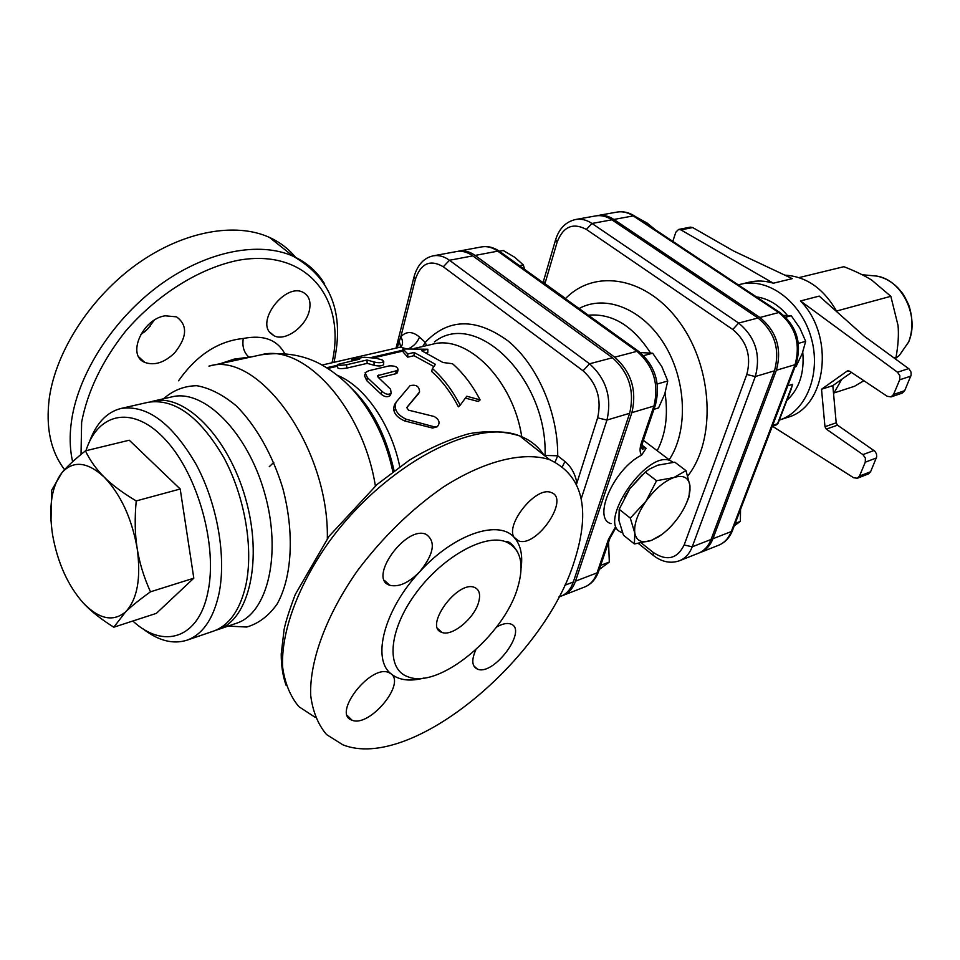 <?xml version="1.0" encoding="UTF-8"?>
<svg xmlns="http://www.w3.org/2000/svg" width="960" height="960" viewBox="0 0 960 960"><rect width="100%" height="100%" fill="white"/><g stroke="black" fill="none" stroke-linecap="round" stroke-linejoin="round"><path stroke-width="1.44" d="M480.108 399.912L466.752 396.228L460.164 405.228C452.424 390.3 443.196 378.096 432.456 368.616L435.432 364.32L414.108 352.452L407.796 353.928L402.852 348.96L427.848 349.248L421.632 350.7L442.956 362.496L452.496 363.732C463.212 373.08 472.416 385.14 480.108 399.912L478.296 401.484L465.396 398.124M427.848 349.248L427.788 352.464L426.816 352.692M433.872 366.564L414.048 355.692L407.736 357.168L403.284 352.248L402.852 348.96M407.736 357.168L407.796 353.928M414.048 355.692L414.108 352.452M460.164 405.228L458.364 406.824C450.888 392.376 441.96 380.568 431.592 371.412L432.456 368.616M406.308 419.28C396.972 414.828 393.588 409.116 396.144 402.12L410.016 385.704C416.172 384.228 419.34 386.328 419.544 391.98L406.836 407.46L408.42 410.136L434.196 416.496C439.404 419.628 440.4 423.06 437.172 426.768L434.604 426.912L406.308 419.28L404.532 420.9C395.304 416.664 392.028 411.144 394.704 404.316L395.256 403.692M437.172 426.768L432.6 428.064L404.532 420.9M418.584 393.576L406.692 407.724M374.064 361.968C378.336 363.072 381.564 362.928 383.736 361.548L382.428 360.012L376.26 358.272L364.2 357.228L351.792 359.448L359.7 359.124L337.392 364.5C338.04 365.388 341.1 365.472 346.584 364.74L366.996 360.012L374.064 361.968L374.028 365.256L367.176 363.36L346.788 368.112C341.4 368.856 338.4 368.784 337.788 367.908L337.428 364.824M383.64 364.116L383.616 364.776C381.432 366.168 378.24 366.324 374.028 365.256M367.176 363.36L366.996 360.012M396.348 370.776L398.028 369.816C397.788 366.876 394.776 365.58 388.98 365.94L368.652 370.764L365.088 372.732L367.452 377.724L382.02 391.332C385.404 394.368 388.452 395.04 391.164 393.324L390.576 389.196L378.3 377.424L377.604 375.648L396.348 370.776L395.7 373.776L378.816 377.856M398.028 369.816L397.416 372.78L395.7 373.776M390.516 393.84L389.976 395.76C387.252 397.488 384.228 396.876 380.892 393.924L366.816 380.76L364.608 375.936L364.824 374.52M653.94 409.308L658.536 407.928L664.752 394.044L667.764 381L661.836 366.624L652.68 353.208L640.236 352.572M524.724 269.46L523.32 264.924L514.884 257.364L503.22 250.5L499.368 251.232M519.48 265.692L523.32 264.924M657.252 384L667.764 381M643.656 355.608L652.68 353.208M599.256 569.496L609.324 562.056L608.556 542.232M600.672 565.356L609.324 562.056M795.012 366.852L796.044 366.552L802.224 353.568L805.692 341.304L799.848 328.116L791.256 315.732L783.78 315.42M655.512 229.908L647.1 223.056L635.82 216.828M798.384 343.392L805.692 341.304M785.712 317.208L791.256 315.732M734.268 525.804L740.376 521.388L740.532 509.412M735.192 523.392L740.376 521.388M51 520.992L51.6 490.356L62.064 472.488C51.576 486.264 48.42 507.108 52.608 535.02C57.672 562.98 67.932 585.684 83.388 603.132C99.24 619.32 113.34 622.2 125.7 611.772L113.796 627.204C100.908 619.116 90.78 611.088 83.388 603.132M137.172 548.388C139.356 562.5 143.796 576.984 150.468 591.816C139.56 599.664 131.304 606.324 125.7 611.772C137.352 599.256 141.18 578.124 137.172 548.388C131.796 518.34 120.816 494.592 104.244 477.156C112.044 484.932 122.7 492.864 136.224 500.928C134.592 518.484 134.916 534.3 137.172 548.388M62.064 472.488C67.224 466.38 75.012 459.168 85.44 450.852C90.096 460.608 96.372 469.38 104.244 477.156C87.54 461.796 73.476 460.248 62.064 472.488M85.44 450.852L129.264 440.208L180.204 489.012L136.224 500.928M180.204 489.012L193.812 578.184L150.468 591.816M193.812 578.184L156.372 613.356L113.796 627.204M85.92 450.732C98.256 411.696 134.028 404.784 166.104 440.436C198.288 475.572 217.8 546.552 207.876 592.2C198.72 638.7 163.512 649.596 132.84 621.012M142.716 628.608C158.208 640.728 172.968 644.592 186.996 640.188C202.512 634.536 213.108 619.332 218.796 594.576C226.68 557.784 217.608 504.54 196.32 464.748C172.272 423.312 147.144 404.556 120.96 408.468C106.788 412.14 96.312 423.18 89.532 441.576M120.96 408.468L148.26 402.264C174.648 398.28 199.824 416.712 223.8 457.548C245.004 496.788 253.848 549.372 245.712 585.804C239.868 610.32 229.128 625.428 213.48 631.128L186.996 640.188M891.06 396.912L902.184 393.12L904.692 390.672L893.568 394.452L891.06 396.912L887.184 396.288L849.516 371.1L847.2 371.04L848.292 370.704M870.576 471.768L859.488 476.052L857.34 478.236L868.44 473.94L870.576 471.768L876.696 456.888L876.48 453.888L874.932 451.248L837.528 425.196L836.196 422.82L824.964 426.708L821.52 389.256L847.2 371.04M821.52 389.256L832.824 385.632L851.508 372.432M824.964 426.708L826.296 429.096L837.528 425.196M874.032 450.48L862.92 454.62L826.296 429.096M904.692 390.672L911.148 375.024L910.992 372.036L909.096 368.964L863.94 335.94L819.228 296.1L800.472 300.948L897.492 372.228L899.856 375.684L899.688 379.812L910.812 376.128M893.568 394.452L899.688 379.812M836.196 422.82L832.824 385.632M862.92 454.62L865.38 458.076L865.284 462.18L876.384 457.968M859.488 476.052L865.284 462.18M779.304 420.12L787.608 417.36C826.536 407.064 835.32 336.096 800.472 300.948M772.428 426.216L853.608 477.744L857.34 478.236M692.688 227.556L690.384 227.136L678.588 229.452L680.904 229.884L692.688 227.556L733.668 251.028L792.252 278.628L773.376 283.212L680.904 229.884M678.588 229.452L675.84 232.188L672.804 241.38M894.792 358.488L896.004 357.336C898.188 345.528 898.872 334.932 898.056 325.548L890.832 296.304L871.824 280.176C864.612 275.616 855.288 271.128 843.864 266.7L799.02 277.596M834.132 392.916L854.484 386.292L863.868 380.7M894.06 357.948L896.004 357.336M836.556 311.028L890.832 296.304M833.556 393.672L841.776 379.308M837.084 312.012C823.872 288.72 806.472 276.432 784.872 275.148M773.376 283.212C765.06 280.692 756.972 280.356 749.1 282.216L738.288 284.868M779.424 420.072C806.316 411.54 821.568 373.512 811.14 337.56C801.048 301.5 768.048 277.26 740.7 284.22M786.876 400.38C799.272 388.944 804.564 372.876 802.752 352.152M787.512 315.528C778.44 304.716 768.048 298.5 756.348 296.868M787.764 385.824L792.672 384.3L790.788 390.18M699.324 552.864L700.296 552.504C706.056 550.116 710.268 545.532 712.92 538.728L776.364 370.26C782.124 348.912 776.64 331.32 759.912 317.484L613.872 219.456C608.508 215.928 603.06 214.644 597.552 215.58L596.592 215.772M581.208 498.744L606.948 420.06C612.048 397.608 606.24 378.852 589.536 363.792L612.444 357.768C629.088 372.588 634.812 391.092 629.64 413.292L573.312 582C570.84 589.128 566.772 593.844 561.108 596.16L558.828 597.048M426.48 345.636L425.244 342.396L419.508 337.068C412.5 331.188 406.284 331.08 400.848 336.744L415.332 279.42C420.816 263.328 430.128 259.116 443.292 266.772L449.484 260.268C444.096 256.368 438.708 254.892 433.308 255.828L456.612 251.532C462.012 250.584 467.412 252.036 472.788 255.876L612.444 357.768M711.06 539.46L692.22 546.816L755.304 376.548C761.028 354.948 755.472 337.116 738.648 323.064L591.996 223.464C586.608 219.876 581.16 218.556 575.64 219.492L595.584 215.928C601.092 214.992 606.54 216.288 611.904 219.816L757.992 317.988C774.744 331.836 780.228 349.452 774.468 370.824L711.06 539.46C708.408 546.264 704.196 550.86 698.436 553.236L679.608 560.7C685.38 558.312 689.58 553.68 692.22 546.816L684.144 544.98C677.184 558.996 666.816 561.444 653.064 552.312L641.4 543.012M645.288 472.092L656.556 480.732L673.896 477.528L685.992 470.628L674.796 462.18L657.708 465.216L649.416 469.104L645.288 472.092L629.76 488.796L642.348 474.672M624.336 497.748L629.76 488.796L619.176 509.304L618.924 520.464L623.472 535.212L634.392 543.96L634.812 533.1C636.54 541.176 642.12 543.588 651.552 540.348L658.536 536.784C665.928 531.984 672.648 525.348 678.708 516.888C685.32 507.324 689.076 498.444 689.976 490.248L689.964 485.808L688.968 496.992L686.832 502.26M685.992 470.628L689.964 485.808C688.68 477.444 683.328 474.684 673.896 477.528C664.08 481.272 654.756 489.228 645.9 501.372C637.536 513.732 633.84 524.304 634.812 533.1L630.3 518.1L645.9 501.372L656.556 480.732M661.716 534.588L651.552 540.348L634.392 543.96M619.176 509.304L630.3 518.1M673.236 462.312L670.452 460.716C646.416 449.304 595.56 525.204 622.128 532.524L622.452 532.644M641.916 447.504L646.128 448.284L641.556 455.16C613.884 468.66 591.996 518.676 611.004 523.632M562.152 595.704L563.292 595.308C568.944 592.992 573.024 588.276 575.496 581.16L631.884 412.632C637.056 390.456 631.332 371.976 614.712 357.18L475.08 255.432C469.704 251.604 464.316 250.164 458.916 251.1L457.8 251.352M566.58 299.556L565.488 298.776M220.512 363.612L234.228 359.1L251.988 356.784M284.556 353.316C276.924 339.576 263.172 334.632 243.288 338.472C242.028 346.26 243.864 352.452 248.808 357.06L248.82 357.468M165.144 315.804L176.52 316.836C187.884 325.2 187.2 337.272 174.48 353.064C164.256 362.712 154.356 365.82 144.768 362.388C126.516 355.488 142.248 319.008 165.144 315.804M309.456 310.032C306.396 326.328 285.528 341.724 274.152 335.844L270.444 333.144C256.452 319.944 285.78 282.984 302.88 292.248C308.928 295.404 311.124 301.332 309.456 310.032M555.096 462.012L557.712 455.796C558.084 412.608 537.348 364.956 508.2 341.052C476.004 317.664 448.356 318.12 425.244 342.396L422.724 346.5M423.696 346.284L423.348 345.684M395.676 409.62L393.756 410.58M400.788 347.052L399.216 341.376L400.848 336.744C403.068 340.86 403.104 344.292 400.944 347.04M399.216 341.376L397.284 347.844M575.604 482.328L576.768 482.256C574.932 473.424 570.984 466.5 564.924 461.472L557.712 455.796L545.076 455.424C547.668 378.648 475.68 308.7 434.412 341.952M414.204 348.468L432.468 344.244C467.232 334.236 513.204 380.064 521.748 436.74M576.528 484.2L597.624 417.864C601.836 399.096 596.988 383.412 583.068 370.8L443.292 266.772M574.524 560.652C544.548 659.568 410.832 771.828 342.852 744.816L326.532 734.544C318.048 724.548 312.768 711.516 310.692 695.436C309.384 661.128 326.424 614.748 357.72 570.348C383.016 536.844 411.576 509.076 443.388 487.02C484.86 460.464 523.68 451.272 549.708 459.708C582.636 475.308 590.904 508.956 574.524 560.652M517.656 587.724C524.676 563.832 520.716 548.508 505.752 541.752C484.38 533.388 441.66 557.316 415.164 594.156C388.38 630.888 385.896 669.216 407.784 676.704C438.636 689.796 504.108 635.472 517.656 587.724M475.848 649.764C471.336 659.976 471.852 666.42 477.408 669.108C493.74 676.392 528.444 629.352 510.66 623.988C507 622.752 502.272 623.784 496.488 627.096M521.088 568.236C522.816 555.54 520.8 545.64 515.052 538.5L518.292 540.756C536.172 548.592 570.54 498.372 551.184 492.564C535.896 485.292 503.148 526.896 515.052 538.5C500.316 518.712 454.476 533.304 419.808 571.668C434.028 553.812 436.092 541.356 426.012 534.288C405.636 525.096 367.452 578.832 389.736 585.24C398.712 587.436 408.732 582.912 419.808 571.668C384.372 609.228 371.352 659.064 391.2 673.932L388.788 672.54C370.476 664.02 331.68 714.216 351.984 720.156C368.904 727.896 405.756 684.36 391.2 673.932C399.168 680.328 410.112 681.696 424.02 678.024M478.572 602.412C474.228 618.504 451.956 636.84 441.9 632.388C423.288 627.108 457.632 579.744 474.528 587.436C479.412 589.572 480.756 594.564 478.572 602.412M144.372 332.1L150.444 325.908M295.632 257.436C288.684 248.88 279.936 242.196 269.4 237.384C235.452 221.952 183.48 231.048 137.304 263.88C91.2 296.7 56.028 350.604 49.32 398.028C45.552 427.392 50.628 451.26 64.572 469.656M154.08 320.34L147.624 329.124L140.46 334.908M215.676 630.276L218.088 629.544C249.228 619.692 263.136 559.404 245.484 498.192C228.216 436.872 184.644 393.048 153 401.184L150.72 401.784M394.704 404.316L395.508 403.104M432.6 428.064L434.604 426.912M418.176 394.272L419.544 391.98M353.184 360.624L352.944 359.388M346.788 368.112L346.584 364.74M366.816 380.76L367.452 377.724M380.892 393.924L382.02 391.332M378.192 377.352L378.684 375.024M870.756 275.532L876.624 276.072C901.932 279.612 920.088 316.872 908.532 342.108L899.268 355.524L895.128 358.728M908.64 368.604L897.492 372.228M778.14 423.144L776.412 424.884L778.044 423.396L791.52 388.284M792.672 384.3L777.552 423.732L772.656 425.364M732.624 530.1L731.304 531.552C728.628 538.284 724.416 542.844 718.656 545.232L700.296 552.504M796.308 363.444L795.024 364.692L731.304 531.552L712.92 538.728M780.492 312.9L634.584 216C628.92 212.388 623.064 211.08 617.004 212.088C622.512 211.152 627.936 212.424 633.288 215.904L635.148 216.384M718.656 545.232C724.968 542.592 729.54 537.756 732.384 530.736L796.092 364.008C802.068 343.116 796.692 325.968 779.976 312.552L778.752 312.552C795.408 326.184 800.832 343.56 795.024 364.692L776.364 370.26M613.872 219.456L633.288 215.904L778.752 312.552L759.912 317.484M687.792 475.98C716.076 440.028 713.1 368.76 680.208 323.112C647.664 277.068 595.26 267.96 565.572 298.524L544.932 283.68L557.112 242.208C563.16 226.584 572.916 222.324 586.38 229.44L732.78 329.484C746.904 341.328 751.572 356.328 746.796 374.496L684.144 544.98M598.776 570.888L597.048 572.88C594.54 579.936 590.46 584.616 584.784 586.932L563.292 595.308M610.248 537.3L608.52 539.208L597.048 572.88L575.496 581.16M475.08 255.432L497.76 251.16L636.972 351.324L638.592 351.336L499.452 251.292C493.692 247.332 487.74 245.868 481.596 246.912C487.008 245.964 492.396 247.38 497.76 251.16L500.256 251.868M615.396 527.136L608.52 539.208M614.712 357.18L636.972 351.324C653.52 365.88 659.184 384.132 653.928 406.056L655.356 405.156C660.828 383.532 655.248 365.592 638.592 351.336L639.336 351.876M631.884 412.632L653.928 406.056L641.388 442.836L642.816 441.9L655.644 404.304M641.904 447.3L642.984 448.128L642.948 449.496C641.664 449.604 641.616 447.072 642.816 441.9L643.104 441.036M641.388 442.836C639.6 448.332 639.648 452.436 641.556 455.16M646.128 448.284L642.012 445.164M679.608 560.7C670.776 563.796 662.1 562.104 653.556 555.612L653.064 552.312M774.468 370.824L755.304 376.548L746.796 374.496M757.992 317.988L738.648 323.064L732.78 329.484M611.904 219.816L591.996 223.464L586.38 229.44M575.64 219.492C565.896 221.736 559.248 228.408 555.696 239.484L557.112 242.208M555.504 240.132L543.564 280.884L544.848 283.932M579.072 308.544C605.532 293.988 642.888 308.808 664.68 344.844C686.616 380.7 688.296 431.22 669.18 459.768M657.192 450.72C665.676 434.364 668.304 415.188 665.052 393.168M650.532 352.992C632.856 325.704 612.132 313.116 588.36 315.216M392.832 471.708C386.352 440.808 373.524 414.072 354.348 391.488C343.38 379.2 331.104 369.576 317.52 362.604C300.648 354.456 281.736 351.876 260.76 354.876C303.456 342.672 362.928 407.424 375.384 485.94M228.144 626.1L246.696 627.036C258.42 623.652 268.524 616.056 276.996 604.248C292.188 577.5 294.684 532.488 282.66 487.788C272.46 454.692 255.948 425.616 236.472 406.044C223.164 394.908 209.976 388.128 196.884 385.704C184.32 385.884 173.196 390.252 163.512 398.784M260.76 354.876L208.908 366.132C258.732 350.268 329.208 448.38 327.336 538.572M373.62 416.532L372.372 416.856M243.288 338.472C218.112 341.112 196.536 355.224 178.548 380.808M81.024 454.44L81.636 422.124C87.624 391.152 102.204 360.924 125.388 331.44C157.404 294.192 200.004 267.876 238.8 260.184C307.62 248.196 346.668 299.424 332.04 362.772M273.768 462.432L269.268 466.716M322.14 365.028L400.44 347.124L406.032 348.72M408.852 348.576C413.904 346.08 417.456 342.24 419.508 337.068M405.432 420.084L405.36 418.992M415.332 279.42L414.108 276.492C417.624 264.696 424.02 257.808 433.308 255.828M326.736 367.74L337.476 365.256M371.316 357.456L403.008 350.148M562.452 466.572L564.924 461.472M399.756 466.656C391.14 424.404 364.62 386.184 337.512 375.372M629.64 413.292L606.948 420.06L597.624 417.864M315.336 717.42L298.884 706.68C290.292 696.42 284.868 683.208 282.624 667.032C280.968 632.592 297.528 586.548 328.356 542.82C384.468 464.712 475.116 417.48 519.744 435.936C530.112 439.896 538.188 446.304 543.948 455.148M324.66 283.992C317.268 271.68 306.768 262.416 293.148 256.224C259.416 241.092 207.384 250.752 160.908 284.22C114.492 317.676 78.804 372.192 71.664 419.856C69.408 435.036 69.732 448.992 72.636 461.712M153 401.184L172.044 396.84C203.856 388.692 247.44 432.024 264.54 492.78C282.036 553.428 267.864 613.296 236.556 623.22L218.088 629.544M472.788 255.876L449.484 260.268L589.536 363.792L583.068 370.8M564.648 585.336L573.312 582M383.616 364.776L383.736 361.548M352.092 360.876L351.804 359.508M389.976 395.76L391.164 393.324M377.472 376.26L377.604 375.648M862.152 274.728L876.624 276.072C884.472 277.608 891.504 281.472 897.732 287.664C901.764 292.584 902.352 291.42 908.724 304.92C912.984 317.7 912.984 330.024 908.736 341.904L899.268 355.524L895.068 358.692M776.412 424.884L772.308 426.264M617.004 212.088L597.552 215.58M658.536 536.784L657.816 537.312M615.96 527.592L609.948 538.188L598.452 571.824C595.74 579.24 591.18 584.268 584.784 586.932M481.596 246.912L458.916 251.1M670.452 460.716L643.356 440.28M638.388 543.492L653.004 555.168M542.976 282.588L543.372 281.532M413.88 277.404L396.048 348.132M351.024 387.84C371.64 407.364 385.992 435.012 394.08 470.772M327.828 368.436L337.584 366.18M373.812 357.804L403.128 351.036M286.044 685.2C282.804 675.924 281.196 665.532 281.22 654.024L284.112 629.532C285.456 622.452 289.164 610.764 295.26 594.48L328.992 536.328L377.124 484.428L409.524 460.056C430.02 447.792 449.904 438.996 469.188 433.668C487.86 430.44 504.708 431.196 519.744 435.936L549.708 459.708M517.608 551.976C512.688 544.2 508.74 540.792 505.752 541.752M441.9 632.388L437.82 628.68M514.26 537.36L518.292 540.756M384.528 580.5L389.736 585.24M347.364 715.584L351.984 720.156M473.7 665.736L477.408 669.108M333.984 362.328C344.712 313.356 331.092 277.98 293.148 256.224L269.4 237.384M144.768 362.388L138.816 356.976M274.152 335.844L269.472 331.908"/></g></svg>

